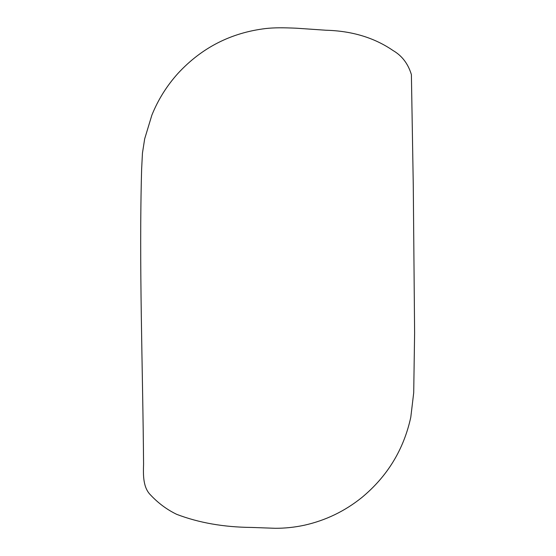 <?xml version="1.0" encoding="UTF-8"?>
<svg xmlns="http://www.w3.org/2000/svg" width="556" height="556" viewBox="0 0 556 556"><rect width="100%" height="100%" fill="white"/><g stroke="black" fill="none" stroke-linecap="round" stroke-linejoin="round"><path stroke-width="0.83" d="M141.627 169.239C138.937 264.385 142.795 365.758 143.573 464.19C143.219 474.88 142.899 487.459 150.634 495.055C158.335 503.243 167.022 509.671 176.697 514.342C198.937 522.835 223.922 527.199 251.66 527.442L275.38 528.297C285.152 528.304 294.812 527.276 304.368 525.218C325.684 520.437 344.845 511.193 361.845 497.509C387.421 476.311 403.732 449.561 410.787 417.264L413.713 392.71L414.609 332.94L413.275 185.586L411.391 74.629C408.118 63.773 402.023 55.76 393.12 50.582C374.41 37.718 352.038 30.934 326.011 30.239L296.563 28.217C283.122 27.633 274.462 27.585 265.698 28.544C231.011 32.734 201.8 47.656 178.066 73.302C166.849 85.728 158.112 99.677 151.864 115.155L144.678 138.833L142.447 153.129L141.627 169.239"/></g></svg>
